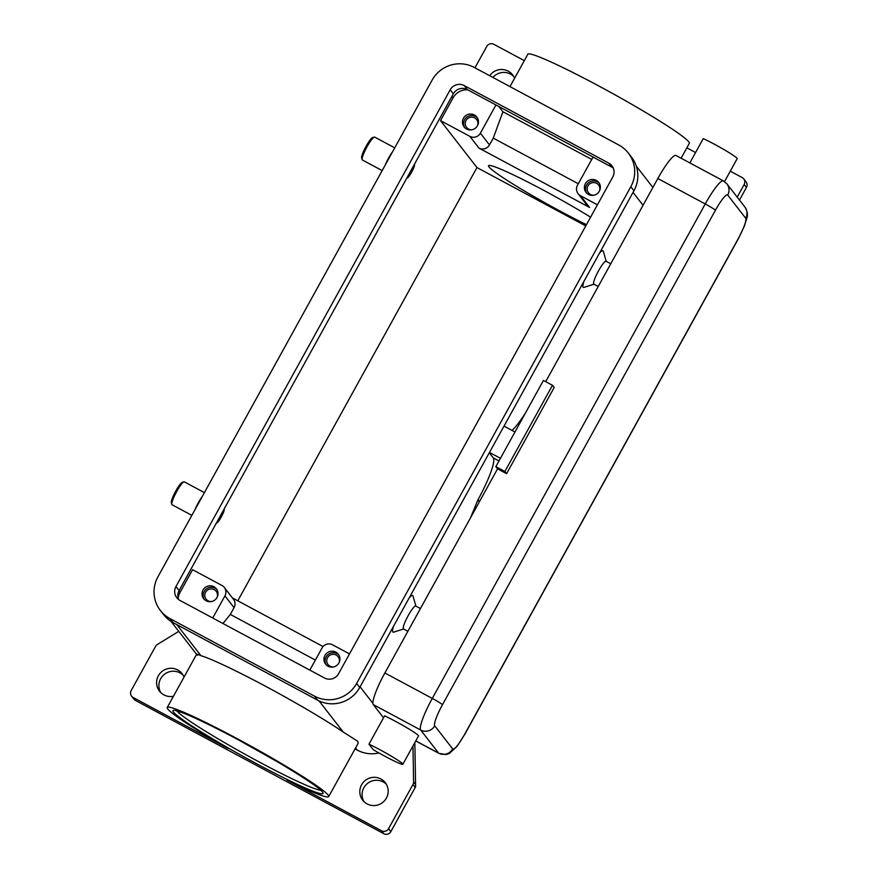 <?xml version="1.0" encoding="UTF-8"?>
<svg xmlns="http://www.w3.org/2000/svg" width="878" height="878" viewBox="0 0 878 878"><rect width="100%" height="100%" fill="white"/><g stroke="black" fill="none" stroke-linecap="round" stroke-linejoin="round"><path stroke-width="1.32" d="M383.829 833.716L135.464 700.446L133.193 697.516L227.819 748.297A92.212 6.596 28.9 0 1 167.819 709.04A92.212 6.596 28.9 0 1 167.237 707.481A92.212 6.596 28.9 0 1 244.49 742.612A92.212 6.596 28.9 0 1 328.12 795.051A92.212 6.596 28.9 0 1 328.69 796.609A92.212 6.596 28.9 0 1 286.919 780.004L381.557 830.786L383.829 833.716A5.191 5.114 -37.8 0 0 390.853 831.598L388.57 828.667A5.191 5.114 142.2 0 1 381.557 830.786M197.473 655.306C195.629 653.649 196.793 653.781 200.974 655.712A92.212 6.596 28.9 0 1 266.649 686.859A92.212 6.596 28.9 0 1 343.221 732.032L357.785 741.328L358.158 743.249L328.69 796.609M133.193 697.516A5.191 5.114 142.2 0 1 131.59 696.166L133.873 699.097A5.191 5.114 -37.8 0 0 135.464 700.446M131.59 696.166A5.191 5.114 142.2 0 1 131.173 690.558L155.549 646.406A5.191 5.114 142.2 0 1 157.403 644.463L178.761 631.359M173.438 696.265A14.289 14.059 142.2 0 1 160.048 673.338A14.289 14.059 142.2 0 1 184.029 677.081M183.118 675.193A14.289 14.059 -37.8 0 0 160.751 692.566M202.269 496.487A12.983 2.129 118.2 0 0 198.208 502.962A12.983 2.129 118.2 0 0 194.718 510.173M204.409 492.624L184.325 481.846A12.983 2.129 118.2 0 0 183.919 481.835A12.983 2.129 118.2 0 0 176.752 491.45A12.983 2.129 118.2 0 0 171.814 504.4A12.983 2.129 118.2 0 0 172.044 504.729L191.854 515.364M183.919 481.835L182.218 482.373A11.688 1.921 118.2 0 0 175.765 491.032A11.688 1.921 118.2 0 0 171.32 502.688L171.814 504.4M385.036 165.415A12.983 2.129 -61.8 0 1 388.526 158.205A12.983 2.129 -61.8 0 1 392.587 151.729M382.171 170.606L362.362 159.972A12.983 2.129 -61.8 0 1 362.131 159.642A12.983 2.129 -61.8 0 1 367.07 146.692A12.983 2.129 -61.8 0 1 374.237 137.078A12.983 2.129 -61.8 0 1 374.643 137.078L394.727 147.855M362.131 159.642L361.637 157.93A11.688 1.921 -61.8 0 1 366.082 146.275A11.688 1.921 -61.8 0 1 372.535 137.616L374.237 137.078M412.967 745.971L413.593 781.925A5.191 5.114 142.2 0 1 412.945 784.515L388.57 828.667M355.019 748.923L357.291 750.141A31.169 30.664 -37.8 0 0 378.923 752.962M367.114 803.919A14.289 14.059 142.2 0 1 363.251 782.375A14.289 14.059 142.2 0 1 385.277 782.682A14.289 14.059 142.2 0 1 367.114 803.919M412.945 784.515L415.217 787.456A5.191 5.114 -37.8 0 0 415.733 786.15L415.448 785.788A5.191 5.114 -37.8 0 0 415.579 784.493L414.855 742.547M386.32 784.23A14.289 14.059 -37.8 0 0 363.953 801.603M415.217 787.456L390.853 831.598M746.893 183.524A5.191 5.114 -37.8 0 0 746.037 181.834L743.754 178.903A5.191 5.114 142.2 0 1 744.171 184.512L746.443 187.442A5.191 5.114 -37.8 0 0 746.893 183.524M739.485 200.063L746.443 187.442M513.663 76.397A14.289 14.059 -37.8 0 0 492.898 77.451M730.276 171.177L742.151 177.554A5.191 5.114 142.2 0 1 743.754 178.903M474.954 67.815L486.774 46.402A5.191 5.114 142.2 0 1 493.787 44.284L524.309 60.659M489.694 75.717A14.289 14.059 142.2 0 1 514.574 78.285M509.975 86.615L527.843 54.249A92.212 6.596 28.9 0 1 605.096 89.38A92.212 6.596 28.9 0 1 688.725 141.819A92.212 6.596 28.9 0 1 689.296 143.377L681.108 158.205M695.574 152.552L686.826 147.866M599.553 253.073A20.776 3.402 -61.8 0 1 603.34 251.284L606.292 261.589M594.186 284.165L583.969 287.391A20.776 3.402 -61.8 0 1 583.914 281.41M409.236 597.83A20.776 3.402 -61.8 0 1 413.022 596.041L415.909 606.105M403.628 628.999L393.651 632.16A20.776 3.402 -61.8 0 1 393.596 626.168M511.962 430.396A41.562 6.804 118.2 0 0 516.912 425.117A41.562 6.804 118.2 0 0 525.659 412.649M489.309 452.774L493.293 457.91A41.562 6.804 118.2 0 1 490.648 472.682A41.562 6.804 118.2 0 1 477.819 500.065L470.465 517.921M420.441 608.542L415.755 606.029A12.983 2.129 118.2 0 0 408.182 615.632A12.983 2.129 118.2 0 0 403.474 628.911L407.886 631.282M598.203 286.524L593.791 284.154A12.983 2.129 -61.8 0 1 598.5 270.874A12.983 2.129 -61.8 0 1 606.072 261.26L610.759 263.784M737.202 197.122L744.171 184.512M586.46 224.669A72.731 5.202 28.9 0 1 560.208 211.148A72.731 5.202 28.9 0 1 488.552 165.733A72.731 5.202 28.9 0 1 544.25 190.614A72.731 5.202 28.9 0 1 590.598 217.173M495.96 104.954L480.376 133.182A7.792 7.672 -37.8 0 1 469.84 136.353L440.493 120.604L476.963 167.555L585.758 225.931M597.424 204.815L580.479 195.717A7.792 7.672 142.2 0 1 577.461 185.28L593.045 157.052M578.075 193.698L587.195 205.43A7.792 7.672 -37.8 0 0 589.599 207.46L478.96 148.097A7.792 7.672 -37.8 0 0 489.485 144.925L493.249 138.12L502.918 111.769L591.728 159.423M476.963 167.555L237.784 600.804M578.306 183.754L493.249 138.12M498.825 106.49L502.918 111.769M613.228 168.038A10.393 10.218 -37.8 0 0 611.867 167.149L467.359 89.611A10.393 10.218 -37.8 0 0 453.322 93.836L179.112 590.565A10.393 10.218 -37.8 0 0 178.629 599.564M315.367 660.069L230.31 614.435L234.064 607.631A7.792 7.672 -37.8 0 0 233.438 599.213L224.329 587.47A7.792 7.672 142.2 0 1 224.944 595.888L212.728 618.013M222.968 623.512L230.31 614.435M323.049 646.548L232.461 597.951M349.51 653.901L332.564 644.814A7.792 7.672 -37.8 0 0 322.028 647.986L309.824 670.112M178.19 598.313A15.584 15.332 142.2 0 1 180.056 592.387L192.578 569.701L221.925 585.45A7.792 7.672 142.2 0 1 224.329 587.47M612.756 177.038L338.546 673.755A10.393 10.218 142.2 0 1 324.509 677.992L180.001 600.453A10.393 10.218 142.2 0 1 175.973 586.526L450.184 89.808A10.393 10.218 142.2 0 1 464.221 85.583L608.728 163.11A10.393 10.218 142.2 0 1 612.756 177.038M356.611 683.457A31.169 30.664 142.2 0 1 314.489 696.133L169.981 618.595A31.169 30.664 142.2 0 1 157.919 576.835L432.119 80.117A31.169 30.664 142.2 0 1 474.241 67.43L618.749 144.969A31.169 30.664 142.2 0 1 630.81 186.729L356.611 683.457L359.739 687.485A31.169 30.664 142.2 0 1 317.616 700.172L173.12 622.634A31.169 30.664 142.2 0 1 163.527 614.534L160.389 610.495M628.341 153.068L631.469 157.096A31.169 30.664 142.2 0 1 633.949 190.756L359.739 687.485M588.501 194.444A8.056 7.924 142.2 0 1 586.328 182.295A8.056 7.924 142.2 0 1 598.741 182.47A8.056 7.924 142.2 0 1 588.501 194.444M599.268 183.239A8.056 7.924 -37.8 0 0 586.636 193.05M328.065 666.215A8.056 7.924 142.2 0 1 325.892 654.066A8.056 7.924 142.2 0 1 338.304 654.242A8.056 7.924 142.2 0 1 328.065 666.215M338.831 655.01A8.056 7.924 -37.8 0 0 326.199 664.822M440.493 120.604L453.015 97.919A15.584 15.332 142.2 0 1 467.689 89.786M216.603 522.662A7.792 1.273 118.2 0 0 216.712 522.805A7.792 1.273 118.2 0 0 221.256 517.043A7.792 1.273 118.2 0 0 224.099 509.075M414.416 164.318A7.792 1.273 -61.8 0 1 411.573 172.286A7.792 1.273 -61.8 0 1 407.03 178.047A7.792 1.273 -61.8 0 1 406.92 177.905M466.58 129.022A8.056 7.924 142.2 0 1 464.396 116.873A8.056 7.924 142.2 0 1 476.82 117.048A8.056 7.924 142.2 0 1 466.58 129.022M477.347 117.817A8.056 7.924 -37.8 0 0 464.714 127.628M206.143 600.793A8.056 7.924 142.2 0 1 203.97 588.644A8.056 7.924 142.2 0 1 216.383 588.82A8.056 7.924 142.2 0 1 206.143 600.793M216.91 589.588A8.056 7.924 -37.8 0 0 204.278 599.4M477.544 125.576A6.387 6.289 -37.8 0 0 466.789 119.397A6.387 6.289 -37.8 0 0 472.188 129.746M339.04 662.78A6.387 6.289 -37.8 0 0 328.284 656.59A6.387 6.289 -37.8 0 0 333.673 666.94M599.465 190.998A6.387 6.289 -37.8 0 0 588.71 184.819A6.387 6.289 -37.8 0 0 594.11 195.168M217.107 597.358A6.387 6.289 -37.8 0 0 206.352 591.168A6.387 6.289 -37.8 0 0 211.752 601.518M489.496 452.444L500.449 458.316M514.969 432.009L504.016 426.137M479.498 501.557L477.577 500.526M383.532 717.809L373.271 704.595A31.169 5.103 -61.8 0 1 384.871 672.976L497.563 468.841L506.595 473.692L504.883 471.486L495.85 466.646L497.563 468.841M368.969 744.182L384.619 715.833A23.377 1.668 28.9 0 1 407.205 727.95A23.377 1.668 28.9 0 1 418.51 735.929L402.859 764.277A23.377 1.668 28.9 0 1 373.238 749.669L368.969 744.182A23.377 1.668 28.9 0 1 391.555 756.298A23.377 1.668 28.9 0 1 402.859 764.277M545.688 381.667L657.831 178.519A31.169 5.103 -61.8 0 1 675.983 155.461L723.395 180.901A31.169 5.103 118.2 0 0 705.243 203.959L432.283 698.416A31.169 5.103 118.2 0 0 420.683 730.035L438.627 753.148A10.393 10.218 -37.8 0 0 452.675 748.923L434.72 725.81A10.393 10.218 142.2 0 1 420.683 730.035L373.271 704.595M504.883 471.486L552.46 385.299L554.172 387.505L506.595 473.692M552.46 385.299L543.427 380.448L495.85 466.646M689.856 162.902L703.278 138.581A23.377 1.668 28.9 0 1 725.865 150.698A23.377 1.668 28.9 0 1 737.169 158.688L724.526 181.592M320.668 790.266A83.114 5.948 28.9 0 1 258.341 761.511A83.114 5.948 28.9 0 1 176.972 711.004A83.114 5.948 28.9 0 1 176.884 710.895M257.375 764.145A85.715 6.135 -151.1 0 0 322.478 792.022A85.715 6.135 -151.1 0 0 238.564 739.945A85.715 6.135 -151.1 0 0 173.46 712.069A85.715 6.135 -151.1 0 0 257.375 764.145M415.579 784.493L413.593 781.925M360.09 686.848L372.898 703.322M633.049 192.392L643.058 205.276M498.989 460.961L493.293 457.91M176.829 624.62L200.974 655.712M355.568 747.924L357.291 750.141M319.021 700.874L343.221 732.032M580.479 195.717L589.599 207.46M469.84 136.353L478.96 148.097M480.376 133.182L489.485 144.925M224.944 595.888L234.064 607.631M180.056 592.387L178.925 590.927M633.949 190.756L630.81 186.729M173.12 622.634L169.981 618.595M317.616 700.172L314.489 696.133M611.867 167.149L608.728 163.11M467.359 89.611L464.221 85.583M453.322 93.836L450.184 89.808M179.112 590.565L175.973 586.526M453.015 97.919L451.874 96.459M477.819 500.065L479.75 501.108M434.72 725.81A20.776 3.402 -61.8 0 1 442.457 704.738L715.416 210.27A20.776 3.402 -61.8 0 1 727.708 195.059A10.393 10.218 -37.8 0 0 726.885 183.842L744.829 206.956C747.321 210.841 748.001 214.594 746.86 218.205L744.292 226.283L737.981 239.431A10.393 0.746 -151.1 0 0 737.926 239.255L464.967 733.712A20.776 3.402 -61.8 0 1 452.675 748.923M737.981 239.431L465.033 733.887A10.393 0.746 -151.1 0 0 464.967 733.712M415.777 740.878L438.627 753.148A31.169 5.103 118.2 0 0 438.923 753.39L446.035 754.542L449.459 753.39L457.142 746.256L465.033 733.887M442.457 704.738A10.393 0.746 -151.1 0 0 439.011 702.279A10.393 0.746 -151.1 0 0 432.283 698.416L384.871 672.976M715.416 210.27A10.393 0.746 -151.1 0 0 711.959 207.823A10.393 0.746 -151.1 0 0 705.243 203.959L657.831 178.519M744.829 206.956A10.393 10.218 142.2 0 1 745.663 218.172A20.776 3.402 -61.8 0 1 737.926 239.255M727.708 195.059L745.663 218.172M175.545 710.478L182.503 712.749C195.026 717.611 213.727 726.677 238.586 739.956L279.182 762.795C303.086 777.195 316.717 786.161 320.064 789.706L321.732 791.177M167.237 707.481L196.705 654.121M196.595 654.308L171.023 621.394M652.892 187.464L636.265 166.063M726.885 183.842L723.395 180.901M415.733 740.955L438.923 753.39"/></g></svg>

